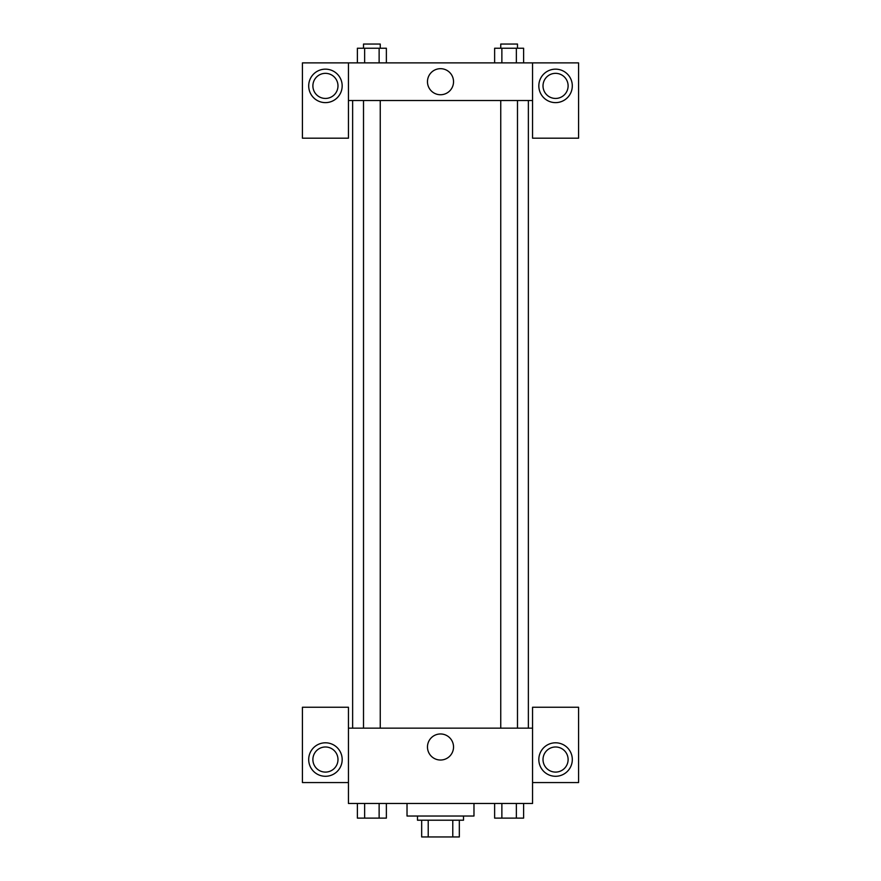 <?xml version="1.0" encoding="UTF-8"?>
<svg xmlns="http://www.w3.org/2000/svg" width="881" height="881" viewBox="0 0 881 881"><rect width="100%" height="100%" fill="white"/><g stroke="black" fill="none" stroke-linecap="round" stroke-linejoin="round"><path stroke-width="1.32" d="M452.779 820.211L452.779 836.95L421.669 836.95L421.669 820.211M452.779 836.95L459.331 836.95L459.331 820.211L459.331 836.95M463.516 816.026L463.516 820.211L417.484 820.211L417.484 816.026M428.221 820.211L428.221 836.95M407.022 803.472L407.022 816.026L473.978 816.026L473.978 803.472M532.553 782.559L578.575 782.559L578.575 707.245L532.553 707.245L532.553 803.472L348.447 803.472L348.447 707.245L302.425 707.245L302.425 782.559L348.447 782.559M325.43 776.282A16.739 16.739 0 0 1 310.938 751.174A16.739 16.739 0 0 1 339.934 751.174A16.739 16.739 0 0 1 325.43 776.282M312.887 759.543A12.554 12.554 0 0 1 325.43 746.989A12.554 12.554 0 0 1 337.985 759.543A12.554 12.554 0 0 1 325.43 772.097A12.554 12.554 0 0 1 312.887 759.543M427.472 746.989A13.028 13.028 0 0 1 447.019 735.712A13.028 13.028 0 0 1 447.019 758.277A13.028 13.028 0 0 1 427.472 746.989M532.553 728.158L348.447 728.158M555.57 776.282A16.739 16.739 0 0 1 541.066 751.174A16.739 16.739 0 0 1 570.062 751.174A16.739 16.739 0 0 1 555.57 776.282M543.015 759.543A12.554 12.554 0 0 1 555.57 746.989A12.554 12.554 0 0 1 568.113 759.543A12.554 12.554 0 0 1 555.57 772.097A12.554 12.554 0 0 1 543.015 759.543M528.369 100.533L528.369 728.158M517.488 728.158L517.488 100.533M380.251 100.533L380.251 728.158M532.553 100.533L532.553 138.196L578.575 138.196L578.575 62.881L532.553 62.881L532.553 100.533L348.447 100.533L348.447 138.196L302.425 138.196L302.425 62.881L348.447 62.881L348.447 100.533M337.985 85.886A12.554 12.554 0 0 1 325.43 98.441A12.554 12.554 0 0 1 312.887 85.886A12.554 12.554 0 0 1 325.43 73.343A12.554 12.554 0 0 1 337.985 85.886M325.43 102.625A16.739 16.739 0 0 1 310.938 77.528A16.739 16.739 0 0 1 339.934 77.528A16.739 16.739 0 0 1 325.43 102.625M568.113 85.886A12.554 12.554 0 0 1 549.292 96.767A12.554 12.554 0 0 1 549.292 75.017A12.554 12.554 0 0 1 568.113 85.886M555.57 102.625A16.739 16.739 0 0 1 541.066 77.528A16.739 16.739 0 0 1 570.062 77.528A16.739 16.739 0 0 1 555.57 102.625M532.553 62.881L348.447 62.881M427.472 81.713A13.028 13.028 0 0 1 447.019 70.425A13.028 13.028 0 0 1 447.019 92.99A13.028 13.028 0 0 1 427.472 81.713M523.611 62.881L523.611 48.235L494.626 48.235L494.626 62.881M516.365 48.235L516.365 62.881M501.873 48.235L501.873 62.881M500.749 48.235L500.749 44.05L517.488 44.05L517.488 48.235M386.374 62.881L386.374 48.235L357.389 48.235L357.389 62.881M379.127 48.235L379.127 62.881M364.635 48.235L364.635 62.881M363.512 48.235L363.512 44.05L380.251 44.05L380.251 48.235M523.611 803.472L523.611 818.119L494.626 818.119L494.626 803.472M516.365 803.472L516.365 818.119M501.873 803.472L501.873 818.119M517.488 818.119L500.749 818.119M386.374 803.472L386.374 818.119L357.389 818.119L357.389 803.472M379.127 803.472L379.127 818.119M364.635 803.472L364.635 818.119M380.251 818.119L363.512 818.119M352.631 100.533L352.631 728.158M500.749 728.158L500.749 100.533M363.512 100.533L363.512 728.158"/></g></svg>
